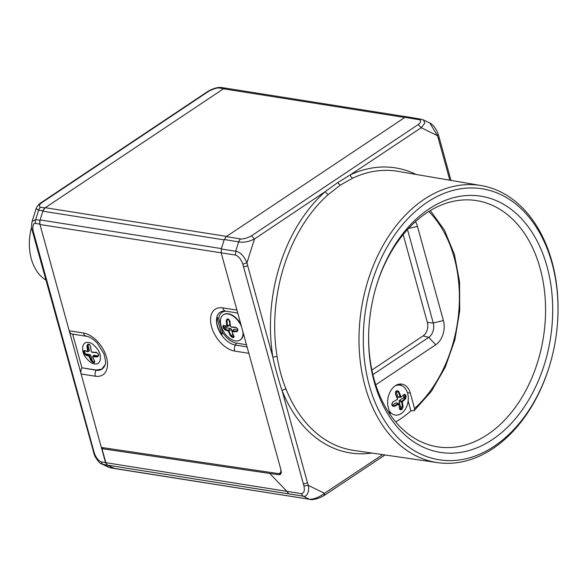 <?xml version="1.0" encoding="UTF-8"?>
<svg xmlns="http://www.w3.org/2000/svg" width="587" height="587" viewBox="0 0 587 587"><rect width="100%" height="100%" fill="white"/><g stroke="black" fill="none" stroke-linecap="round" stroke-linejoin="round"><path stroke-width="0.88" d="M551.985 357.013L551.883 357.41A140.242 98.3 -81 0 1 492.853 448.607A140.242 98.3 -81 0 1 437.44 462.607A140.242 98.3 -81 0 1 359.229 349.038A140.242 98.3 -81 0 1 424.188 199.309A140.242 98.3 -81 0 1 481.274 185.573A140.242 98.3 -81 0 1 557.65 320.964L557.621 321.368A137.189 96.158 -81 0 1 551.985 357.013A137.189 96.158 -81 0 1 494.239 446.23A137.189 96.158 -81 0 1 369.267 385.277A137.189 96.158 -81 0 1 427.065 202.361A137.189 96.158 -81 0 1 557.621 321.368M303.318 483.673L303.912 485.992C304.917 490.688 304.037 493.241 301.263 493.66L303.105 496.176C306.663 497.629 309.745 491.4 308.278 485.376L307.449 482.661A3.03 1.174 164.6 0 1 303.318 483.673L242.835 264.245C241.242 259.498 238.821 256.438 235.585 255.081L235.695 251.251L238.66 241.873C243.532 242.739 248.8 241.778 254.479 238.99L325.33 191.553A3.03 1.644 -131.5 0 0 328.441 194.378L340.277 185.154L352.875 178.074A3.03 1.952 64.8 0 1 350.285 174.897L421.209 127.724L437.462 135.648L429.823 123.043C431.005 123.285 434.776 126.146 437.572 132.515L439.076 137.219A3.03 1.174 164.6 0 1 438.291 138.363L437.462 135.648L438.32 134.614M376.04 287.065A124.649 87.368 -81 0 1 426.58 212.942A124.649 87.368 -81 0 1 476.578 200.615A124.649 87.368 -81 0 1 540.135 268.325A124.649 87.368 -81 0 1 487.614 434.519A124.649 87.368 -81 0 1 437.616 446.854A124.649 87.368 -81 0 1 374.058 379.143A124.649 87.368 -81 0 1 368.68 333.585M428.899 209.023A129.698 90.904 99 0 0 376.172 286.61A129.698 90.904 99 0 0 368.665 334.062A129.698 90.904 99 0 0 492.405 439.568A129.698 90.904 99 0 0 547.055 266.645A129.698 90.904 99 0 0 428.899 209.023M31.625 227.118A44.663 31.302 99 0 0 31.294 258.808A44.663 31.302 99 0 0 45.771 279.984M88.571 342.478C90.941 342.463 93.935 344.716 97.552 349.243C101.918 354.629 101.595 365.385 94.47 363.903C92.1 363.918 89.107 361.665 85.489 357.138C81.123 351.752 81.446 340.996 88.571 342.478M89.701 344.716L89.297 344.334A10.419 6.237 -123.7 0 0 88.593 344.18A10.419 6.237 -123.7 0 0 87.911 344.114L86.942 345.633A34.207 25.674 103.1 0 0 87.639 351.217L87.544 351.386A34.207 11.417 168.6 0 1 84.139 350.38A0.506 0.426 -68.5 0 0 84.374 350.681L87.808 351.694A0.506 0.382 -77.6 0 1 87.544 351.386M89.297 344.334L90.559 346.205L91.374 351.811A34.207 22.101 -84.6 0 1 90.559 346.205M96.686 352.582L98.212 353.726A10.419 6.237 -123.7 0 1 98.689 355.473L97.603 356.867L98.022 355.898L93.993 355.267L93.604 355.92M92.768 356.83A33.701 21.77 95.4 0 1 92.695 356.61L92.878 356.742A34.207 14.991 -19.6 0 0 97.603 356.867M94.639 361.306L94.375 362.766A10.419 6.237 -123.7 0 1 93.693 362.7A10.419 6.237 -123.7 0 1 92.995 362.553L91.183 361.042L91.829 360.792A33.701 25.292 -76.9 0 1 89.723 356.14L89.041 355.421L90.016 354.636L85.988 353.998L84.91 352.926L84.455 351.29L85.02 350.483M242.871 331.626A15.137 9.069 56.3 0 1 240.105 340.034A15.137 9.069 56.3 0 1 235.409 340.9A15.137 9.069 56.3 0 1 222.297 329.168A15.137 9.069 56.3 0 1 223.295 314.852A15.137 9.069 56.3 0 1 227.991 313.986A15.137 9.069 56.3 0 1 241.477 326.577M240.868 324.34A15.137 9.069 -123.7 0 0 228.328 313.766A15.137 9.069 -123.7 0 0 223.632 314.625A15.137 9.069 -123.7 0 0 223.464 314.742M228.989 319.563L228.578 319.181A10.419 6.237 -123.7 0 0 227.881 319.035L227.807 319.02A10.419 6.237 -123.7 0 0 227.198 318.961L226.23 320.48A34.207 25.674 103.1 0 0 226.927 326.071L226.824 326.24A34.207 11.417 168.6 0 1 223.42 325.227A0.506 0.426 -68.5 0 0 223.662 325.528L227.088 326.548A0.506 0.382 -77.6 0 1 226.824 326.24M228.578 319.181L229.84 321.052L230.662 326.658A34.207 22.101 -84.6 0 1 229.84 321.052M235.974 327.429L237.493 328.573A10.419 6.237 -123.7 0 1 237.977 330.32L236.891 331.721L236.965 331.031A33.701 14.763 160.4 0 1 232.305 330.899L232.166 331.589A34.207 14.991 -19.6 0 0 236.891 331.721M233.927 336.153L233.663 337.62A10.419 6.237 -123.7 0 1 233.054 337.562A10.419 6.237 -123.7 0 1 232.98 337.554A10.419 6.237 -123.7 0 1 232.276 337.4L230.471 335.896L231.117 335.639A33.701 25.292 -76.9 0 1 229.003 330.987L228.328 330.276A0.506 0.374 103.4 0 0 228.123 330.951L229.003 330.987L231.447 329.527A1.013 0.602 -123.7 0 0 230.493 328.522L228.328 330.276A33.701 14.763 160.4 0 1 224.931 329.124A0.506 0.411 114.8 0 0 224.674 329.784L223.361 328.008L224.102 327.832A9.759 5.848 56.3 0 1 223.647 326.196L223.94 325.528A0.506 0.426 -68.5 0 1 223.662 325.528L223.735 325.499M226.912 326.438A33.701 11.248 -11.4 0 0 227.294 326.519L227.624 325.961A33.701 25.292 -76.9 0 1 226.934 320.458L227.697 319.357A9.759 5.848 56.3 0 1 228.328 319.423A9.759 5.848 56.3 0 1 228.651 319.482M233.971 336.094L233.743 336.835A9.759 5.848 56.3 0 1 233.178 336.784A9.759 5.848 56.3 0 1 232.452 336.63L232.276 337.4M403.746 397.979L405.059 397.098M227.617 326.35L226.927 326.071M228.592 319.467L226.23 320.48M224.351 325.785L222.884 326.262L223.42 325.227M225.533 326.959A1.013 0.602 56.3 0 0 226.465 327.884L224.931 329.124L224.102 327.832L225.533 326.959A9.59 5.745 56.3 0 1 225.261 326.078M226.465 327.884L230.493 328.522M231.447 329.527L231.902 331.171M232.459 333.203L232.848 334.612L231.117 335.639L232.452 336.63L233.582 335.727M237.72 329.667L234.47 329.153L231.982 331.457L234.044 336.762M235.769 327.429A33.701 11.248 -11.4 0 1 231.278 327.15L235.871 327.465L237.493 328.573M229.788 320.913L228.798 319.592M237.412 328.581A9.759 5.848 56.3 0 1 237.794 329.997L236.965 331.031L237.992 330.422M234.47 329.153A1.013 0.602 -123.7 0 0 234.125 329.234L232.056 330.965L232.166 331.589M233.457 335.471A1.013 0.602 56.3 0 1 232.848 334.612M228.695 319.533L230.067 324.508L227.624 325.961M229.598 325.293A1.013 0.602 -123.7 0 0 229.877 325.249A1.013 0.602 -123.7 0 0 230.067 324.508M228.094 319.071L227.426 319.416L228.196 319.093M240.266 339.924A15.137 9.069 -123.7 0 0 240.443 339.814A15.137 9.069 -123.7 0 0 243.326 333.284M221.864 335.074C217.608 328.771 215.987 322.879 216.999 317.406L221.864 335.074L222.546 332.279L218.768 318.565A17.896 10.72 56.3 0 1 226.061 311.191M216.999 317.406L218.768 318.565M225.687 311.125A19.063 11.417 -123.7 0 0 225.247 311.081A19.063 11.417 -123.7 0 0 217.403 326.489A19.063 11.417 -123.7 0 0 235.358 345.061L236.414 343.124A17.896 10.72 56.3 0 1 222.546 332.279M236.414 343.124L246.481 344.716M92.599 356.808L94.756 361.908M94.683 361.247L94.463 361.988A0.506 0.374 92.3 0 0 94.375 362.766M90.501 346.059L89.51 344.738M96.481 352.574A33.701 11.248 -11.4 0 1 91.99 352.303L96.584 352.618L98.212 353.726M98.058 353.513L98.506 355.15L97.677 356.177A33.701 14.763 160.4 0 1 93.025 356.052L92.878 356.742M98.689 355.473L97.677 356.177M93.025 356.052L93.993 355.267M91.829 360.792L93.164 361.783A9.759 5.848 56.3 0 0 94.463 361.988L93.252 361.717L92.995 362.553M87.639 351.217L88.336 351.114L88.006 351.672L88.336 351.114A33.701 25.292 -76.9 0 1 87.646 345.611L86.942 345.633M85.394 354.937A34.207 14.991 -19.6 0 0 88.842 356.104A0.506 0.374 103.4 0 1 89.041 355.421A33.701 14.763 160.4 0 1 85.643 354.277A0.506 0.411 114.8 0 0 85.394 354.937L84.08 353.154L84.814 352.978A9.759 5.848 56.3 0 1 84.367 351.349L84.653 350.674A0.506 0.426 -68.5 0 1 84.374 350.681L84.447 350.652M85.988 353.998L85.643 354.277L84.814 352.978M84.367 351.349L83.596 351.415L84.139 350.38M88.329 351.503L89.048 351.114L88.314 351.004M89.048 351.114L89.437 350.461L88.035 345.376L88.498 344.459L89.789 344.664M93.252 361.717L92.218 360.565L90.816 355.48L90.016 354.636M86.737 336.322A6.053 4.241 -81 0 1 86.524 336.3C89.598 336.696 93.179 338.963 97.266 343.094L103.906 353.785C105.653 360.521 106.034 364.204 105.051 364.835A19.063 11.417 56.3 0 1 96.07 370.214L81.945 367.792L96.165 370.045L101.756 369.15L105.088 364.718M81.945 367.792L72.656 334.084M81.85 367.961A6.053 4.241 99 0 0 81.116 373.97L69.215 330.76A6.053 4.241 99 0 0 72.304 334.047A6.053 4.241 99 0 0 72.517 334.076M235.585 255.081L221.174 252.828L221.402 248.609L40.085 219.92L42.976 210.799L44.994 207.901A6.053 4.241 99 0 0 42.976 210.806L38.654 210.168L36.152 208.634C36.93 206.514 38.449 204.614 40.708 202.941L41.824 202.654L208.737 91.271L207.893 91.381L40.708 202.941M41.824 202.654C38.969 204.988 38.588 206.529 40.664 207.27A5.048 3.581 -81.7 0 0 38.654 210.168L35.668 219.619L32.094 221.468M40.085 219.92L39.967 220.316L35.668 219.619A5.048 3.588 99.2 0 0 35.55 223.442C33.4 222.877 32.556 225.239 33.019 230.522L32.043 229.788L94.58 455.578C97.537 460.802 99.937 463.605 101.764 463.972L108.287 467.149M93.465 452.797L94.36 453.223C96.129 457.831 98.425 460.714 101.228 461.888A5.048 3.566 99.9 0 0 103.085 464.398L101.764 463.972M226.281 88.263L221.35 87.507A5.048 3.544 97.9 0 0 219.377 88.013C217.432 87.602 213.881 88.696 208.737 91.271M225.709 88.116L223.728 88.63L219.377 88.013M40.664 207.27L44.994 207.901L223.728 88.63A6.053 4.241 99 0 1 225.885 88.204L406.542 116.791M39.975 220.316A6.053 4.241 99 0 0 39.865 224.146M35.55 223.442L39.857 224.146L69.215 330.76L83.435 333.005A6.053 4.241 -81 0 0 86.524 336.3L72.304 334.047M39.857 224.146L39.967 220.316M96.165 370.045L96.07 370.214A6.053 4.241 99 0 0 95.343 376.216L81.116 373.97L105.543 462.629L107.399 465.153L114.795 468.573M221.284 249.005L235.695 251.251C240.068 251.918 243.825 255.756 246.966 262.763L254.479 238.99L251.485 235.813C247.516 238.006 243.913 239.063 240.677 238.975A5.048 3.507 -80.6 0 0 238.66 241.873L224.293 239.496L226.303 236.598L240.677 238.975M243.524 266.586A3.03 1.174 -15.4 0 0 247.655 265.573L246.966 262.763L242.835 264.245M407.789 117.04L404.773 117.495L223.456 88.806M429.889 123.072L423.374 119.895L424.893 122.984L421.209 127.724L418.215 124.554L251.485 235.813M247.655 265.573L272.933 357.358A144.307 101.147 99 0 1 325.33 191.553L337.613 182.674L350.285 174.897A144.307 101.147 99 0 1 415.992 174.427M307.449 482.661L282.105 390.656A3.03 1.401 158.2 0 1 286.126 389.306C281.973 379.129 278.979 368.262 277.145 356.705A3.03 0.925 170.6 0 0 272.933 357.358C274.261 365.092 281.041 388.381 282.105 390.656A144.307 101.147 99 0 0 371.901 453.054M382.687 454.624L324.516 493.293C319.012 497.343 313.986 499.332 309.444 499.266L114.971 468.609A5.048 3.537 99 0 1 114.26 468.382L107.759 465.212L288.701 493.843L286.86 491.334L105.902 462.695A5.048 3.537 99 0 0 107.759 465.212M105.902 462.695L101.925 448.666L269.727 473.452L286.86 491.334L301.263 493.66M103.312 447.742L101.925 448.666M269.727 473.452L278.891 474.744L281.305 473.137M101.36 447.455L277.915 473.526A6.053 3.625 56.3 0 0 279.757 473.173A6.053 3.625 56.3 0 0 280.659 468.815L281.21 470.803L280.439 474.443L278.891 474.744M226.024 311.176A6.053 4.241 -81 0 1 225.812 311.147A6.053 4.241 -81 0 1 222.722 307.859L236.943 310.112L248.844 353.315L234.624 351.07A6.053 4.241 99 0 1 235.358 345.061L247.083 346.917M408.141 400.972L410.871 410.878A122.632 85.951 -81 0 1 395.689 421.921M399.109 384.162A16.15 11.322 -81 0 1 401.677 385.659M389.614 412.287A14.132 9.906 99 0 0 391.28 413.233M401.288 409.682A14.132 9.906 99 0 0 403.012 406.974M405.089 398.272A14.132 9.906 99 0 0 405.037 396.746M403.152 234.58L427.351 322.439A10.096 7.073 -81 0 1 423.095 335.896L371.879 370.074M407.51 229.517L433.257 323.004A10.771 7.55 -81 0 1 428.715 337.364L372.892 374.616M408.405 228.541L417.452 226.347A18.168 12.731 99 0 0 415.42 221.644M417.452 226.347L443.398 320.539A18.168 12.731 99 0 1 435.737 344.76L375.746 384.793M390.348 414.921L388.359 407.708A16.465 11.542 99 0 1 401.31 384.052A16.465 11.542 99 0 1 410.298 393.07L414.547 408.508L414.173 410.658L410.871 410.878M394.89 386.033A15.137 10.61 -81 0 1 407.635 393.378A15.137 10.61 -81 0 1 402.873 412.265A15.137 10.61 -81 0 1 389.225 410.863M405.558 394.838L404.326 394.237A0.506 0.389 -132.9 0 1 404.061 394.721L404.832 395.139A9.759 6.839 -81 0 1 405.089 395.932A9.759 6.839 -81 0 1 405.287 396.768L406.043 396.585A10.419 7.301 99 0 0 405.83 395.689L405.808 395.601A10.419 7.301 99 0 0 405.558 394.838L403.452 395.014M406.043 396.585L405.58 398.793A0.506 0.374 44 0 0 405.052 398.324A33.701 15.064 168.2 0 1 401.956 401.046L401.655 402L402.44 401.559A34.207 15.291 -11.8 0 0 405.58 398.793M403.364 395.095A9.59 6.721 -81 0 1 403.577 395.792A9.59 6.721 -81 0 1 403.775 396.614A1.013 0.704 -81 0 1 403.328 397.869L399.52 400.407A1.013 0.704 99 0 0 399.094 401.757L401.655 402A33.701 22.167 53.1 0 1 402.308 407.011L403.012 406.93L402.088 409.102A10.419 7.301 99 0 1 400.782 409.975L399.593 409.212L398.815 404.208A34.207 18.314 59.1 0 1 399.593 409.212M398.903 404.142A33.701 18.05 -120.9 0 0 398.844 403.878L398.191 403.555L398.815 404.208M392.505 405.61L394.031 406.498L392.226 405.8A10.419 7.301 99 0 1 391.955 404.949A10.419 7.301 99 0 1 391.742 404.061L392.681 402.315M395.433 393.628L395.594 392.043M396.673 399.784L397.157 399.806L397.458 398.852L397.318 399.395A34.207 11.109 161.2 0 1 392.776 401.941M396.929 391.206L397.01 390.671L398.764 391.522L398.125 391.822A33.701 22.167 53.1 0 1 400.275 396.973L400.943 396.746A34.207 22.497 -126.9 0 0 398.764 391.522M396.819 391.228L398.125 391.822L396.313 391.654L397.715 396.731A1.013 0.704 99 0 0 398.287 397.289L400.686 397.37M400.451 397.274L400.921 397.296M403.775 396.614L405.287 396.768L405.052 398.324L403.328 397.869M398.47 403.79L398.191 403.555A33.701 15.064 168.2 0 1 393.672 405.911L392.336 405.412L392.226 405.8M399.094 401.757L400.495 406.835L402.308 407.011L401.574 408.501A9.759 6.839 -81 0 1 400.349 409.315L399.747 408.985M400.495 406.835A1.013 0.704 -81 0 1 400.129 408.134A9.59 6.721 -81 0 1 399.696 408.464M399.688 409.139L400.349 409.315L399.608 408.809M398.529 403.496L396.218 402.836A1.013 0.704 99 0 0 395.755 402.924L398.191 403.555M391.925 403.973A9.759 6.839 -81 0 0 392.336 405.412L392.109 405.353M392.277 405.243L395.755 402.924M396.078 391.243A1.013 0.704 -81 0 1 396.313 391.654M399.52 400.407L402.44 401.559M397.01 390.671A10.419 7.301 99 0 0 395.704 391.536M404.326 394.237A34.207 11.109 161.2 0 1 401.141 396.849L400.943 396.746M481.274 185.573L397.869 171.331A141.276 99.027 99 0 0 352.875 178.074M96.349 352.31A34.207 11.417 168.6 0 1 91.579 352.024L91.374 351.811M94.8 361.614A34.207 22.101 -84.6 0 1 92.783 356.911M235.636 327.157A34.207 11.417 168.6 0 1 230.867 326.878L230.662 326.658M234.088 336.461A34.207 22.101 -84.6 0 1 232.063 331.758M228.328 331.171A34.207 25.674 103.1 0 0 230.471 335.896M222.884 326.262A10.419 6.237 -123.7 0 0 223.361 328.008M224.674 329.784A34.207 14.991 -19.6 0 0 228.123 330.951M234.008 336.622L233.743 336.835A0.506 0.374 92.3 0 0 233.663 337.62M232.305 330.899L231.982 331.457M230.596 326.438L230.867 326.878M237.794 330.356L236.965 331.031M222.722 307.859A24.309 14.558 -123.7 0 0 211.547 326.754A24.309 14.558 -123.7 0 0 234.624 351.07M91.308 351.584L91.579 352.024M88.006 351.672A0.506 0.382 -77.6 0 1 87.808 351.694L88.197 351.65M83.596 351.415A10.419 6.237 -123.7 0 0 84.08 353.154M89.723 356.14L89.041 356.316A34.207 25.674 103.1 0 0 91.183 361.042M95.343 376.216A24.309 14.558 -123.7 0 0 106.511 357.322A24.309 14.558 -123.7 0 0 83.435 333.005M94.36 453.223L33.019 230.522M107.399 465.153L103.085 464.398L109.549 467.553L113.9 468.323M221.174 252.828L39.953 224.513M42.844 211.195L224.161 239.885L221.402 248.609M101.228 461.888L105.543 462.629M45.265 207.71L226.582 236.4L404.773 117.495M224.161 239.885L224.293 239.496M405.059 117.312L419.331 119.755C421.473 120.577 421.099 122.177 418.215 124.554M419.331 119.755A5.048 3.529 -80.3 0 1 421.393 119.264L407.114 116.813M310.156 499.493C312.82 499.985 316.679 499.097 321.742 496.829L323.921 495.655L324.516 493.293L308.278 485.376L303.912 485.992M288.701 493.843L303.105 496.176L309.444 499.266L114.26 468.382M236.943 310.112L221.27 253.202M280.659 468.815L248.844 353.315M449.811 180.202L438.291 138.363M328.441 194.378A141.276 99.027 99 0 0 277.145 356.705M286.126 389.306A141.276 99.027 99 0 0 353.712 450.405L437.44 462.607M340.277 185.154L337.613 182.674M427.351 322.439L433.257 323.004L443.398 320.539M435.737 344.76L428.715 337.364L423.095 335.896M428.796 211.511A119.44 83.721 -81 0 1 414.547 408.508M410.298 393.07L407.444 392.732M403.012 406.93A34.207 22.497 -126.9 0 0 402.352 401.846M394.031 406.498A34.207 15.291 -11.8 0 0 398.617 404.113M395.352 393.804A34.207 18.314 59.1 0 1 397.414 399.109M397.715 396.731L400.275 396.973M400.129 408.134L401.574 408.501M227.485 326.497L229.877 325.249M225.247 311.081L237.75 313.04M32.043 229.788C31.397 228.27 31.412 225.489 32.102 221.446L36.152 208.642M221.35 87.507C218.54 87.133 214.827 88.006 210.219 90.134L207.893 91.381M114.568 468.543L110.209 467.766M423.41 119.909L421.393 119.264M279.757 473.173L281.408 472.073M323.921 495.655L384.999 454.962M439.076 137.219L450.97 180.4M414.173 410.665L431.416 391.28L445.232 367.227L454.852 339.895L459.724 310.853L459.562 281.789L454.382 254.369L444.447 230.17L430.315 210.586M392.006 403.856L392.762 402.308M397.575 398.911L395.521 393.642L395.726 392.006M392.93 405.969L392.461 405.5"/></g></svg>
